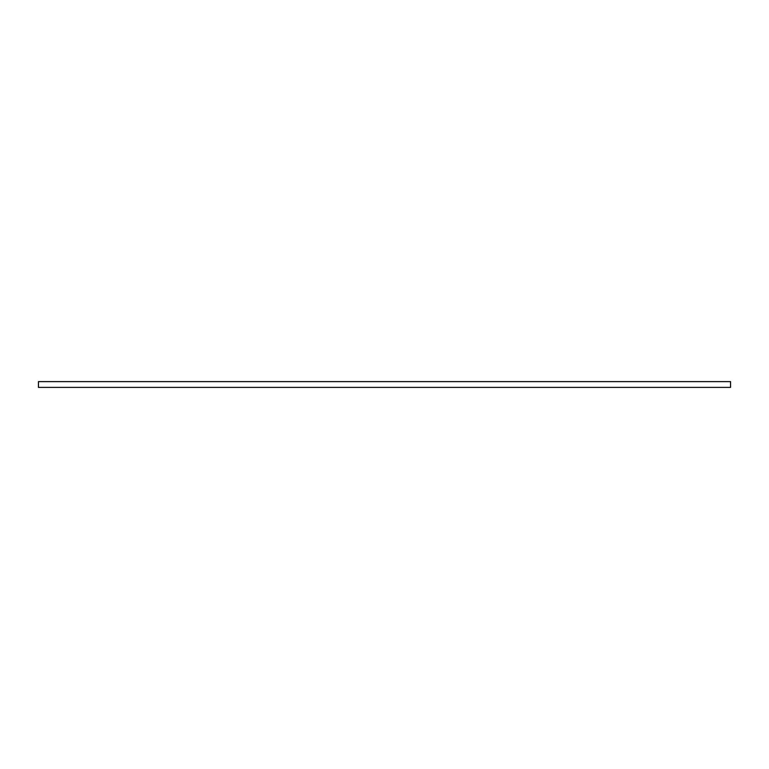 <?xml version="1.0" encoding="UTF-8"?>
<svg xmlns="http://www.w3.org/2000/svg" width="769" height="769" viewBox="0 0 769 769"><rect width="100%" height="100%" fill="white"/><g stroke="black" fill="none" stroke-linecap="round" stroke-linejoin="round"><path stroke-width="1.15" d="M730.55 387.384L730.55 381.616L38.45 381.616L38.45 387.384L730.55 387.384"/></g></svg>
